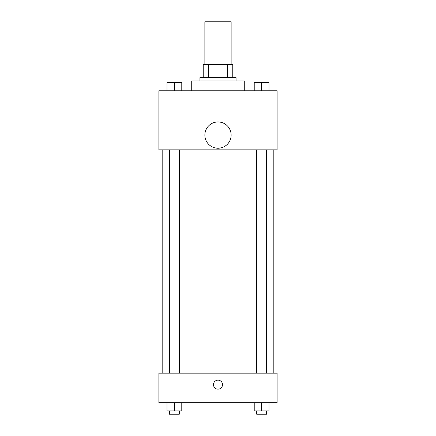 <?xml version="1.0" encoding="UTF-8"?>
<svg xmlns="http://www.w3.org/2000/svg" width="436" height="436" viewBox="0 0 436 436"><rect width="100%" height="100%" fill="white"/><g stroke="black" fill="none" stroke-linecap="round" stroke-linejoin="round"><path stroke-width="0.65" d="M231.135 64.49L231.135 21.8L204.865 21.8L204.865 64.49M208.364 77.624L208.364 64.49L203.225 64.49L203.225 77.624L203.225 64.49M208.364 64.49L232.775 64.49L232.775 77.624M227.636 77.624L227.636 64.49M199.939 80.905L199.939 77.624L236.061 77.624L236.061 80.905M244.269 90.759L244.269 80.905L191.731 80.905L191.731 90.759M158.895 90.759L277.105 90.759L277.105 149.864L158.895 149.864L158.895 90.759M218 148.224A13.135 13.135 0 0 1 206.626 128.522A13.135 13.135 0 0 1 229.374 128.522A13.135 13.135 0 0 1 218 148.224M158.895 373.156L277.105 373.156L277.105 402.706L158.895 402.706L158.895 373.156M218 389.163A4.513 4.513 0 0 1 214.092 382.388A4.513 4.513 0 0 1 221.908 382.388A4.513 4.513 0 0 1 218 389.163M254.221 402.706L254.221 410.914L268.996 410.914L268.996 402.706L268.996 410.914M261.605 410.914L261.605 402.706M266.532 410.914L266.532 414.2L256.684 414.2L256.684 410.914M167.004 402.706L167.004 410.914L181.779 410.914L181.779 402.706L181.779 410.914M174.395 410.914L174.395 402.706M179.316 410.914L179.316 414.2L169.468 414.2L169.468 410.914M254.221 90.759L254.221 82.546L268.996 82.546L268.996 90.759L268.996 82.546M261.605 90.759L261.605 82.546M266.532 82.546L256.684 82.546M167.004 90.759L167.004 82.546L181.779 82.546L181.779 90.759L181.779 82.546M174.395 90.759L174.395 82.546M179.316 82.546L169.468 82.546M273.824 373.156L273.824 149.864M162.176 373.156L162.176 149.864M256.684 149.864L256.684 373.156M266.532 149.864L266.532 373.156M179.316 373.156L179.316 149.864M169.468 373.156L169.468 149.864"/></g></svg>

